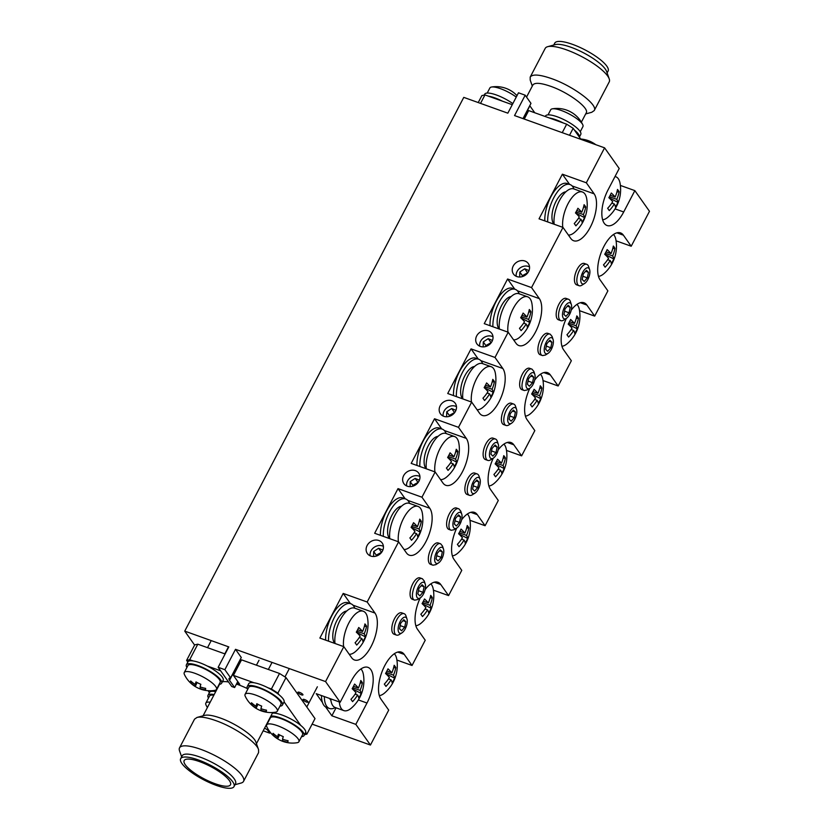 <?xml version="1.0" encoding="UTF-8"?>
<svg xmlns="http://www.w3.org/2000/svg" width="829" height="829" viewBox="0 0 829 829"><rect width="100%" height="100%" fill="white"/><g stroke="black" fill="none" stroke-linecap="round" stroke-linejoin="round"><path stroke-width="1.24" d="M199.509 761.602A26.134 6.964 -152.4 0 0 184.173 760.556A26.134 6.964 -152.4 0 0 204.1 778.835A26.134 6.964 -152.4 0 0 230.483 784.773A26.134 6.964 -152.4 0 0 199.509 761.602M234.006 786.607L235.529 783.695A30.103 8.021 -152.4 0 0 199.841 757.012A30.103 8.021 -152.4 0 0 182.173 755.799L180.649 758.711A30.103 8.021 -152.4 0 0 203.613 779.768A30.103 8.021 -152.4 0 0 234.006 786.607A30.103 8.021 -152.4 0 0 198.318 759.924A30.103 8.021 -152.4 0 0 180.649 758.711M235.011 784.7L241.073 783.053A36.124 9.627 -152.4 0 0 243.55 781.343A36.124 9.627 -152.4 0 0 200.722 749.323A36.124 9.627 -152.4 0 0 179.52 747.872A36.124 9.627 -152.4 0 0 179.541 750.877L181.644 756.804M243.55 781.343L258.575 752.618L258.555 749.613C256.43 742.079 234.079 726.929 215.737 720.598C207.126 717.562 200.887 716.505 197.022 717.437L194.535 719.147L179.52 747.872M258.555 749.613L255.912 742.183C254.14 735.903 235.509 723.282 220.234 717.997C213.053 715.468 207.851 714.598 204.628 715.375L197.022 717.437M247.374 688.598A30.103 8.021 -152.4 0 0 237.736 684.516A30.103 8.021 -152.4 0 0 236.452 684.07M228.535 681.977A30.103 8.021 -152.4 0 0 222.359 681.832M267.964 687.759L271.404 688.992L279.518 673.469L241.54 659.853L233.415 675.386L253.954 682.744M304.523 734.649L306.896 734.121L305.673 732.39M300.709 725.365L284.088 701.862M279.114 694.837L277.891 693.117L271.404 688.992M236.845 683.303L239.757 684.35L233.415 675.386M187.8 662.102L186.598 660.402L189.686 659.708L193.126 660.941M207.136 665.967L220.628 670.796M209.395 692.629L208.027 690.692M306.896 734.121L315.01 718.598L286.005 677.583L277.891 693.117M186.598 660.402L194.711 644.869L197.799 644.185L189.686 659.708M225.115 653.967L197.799 644.185M279.518 673.469L286.005 677.583M354.802 608.196A25.564 11.368 109.7 0 0 353.651 605.999A25.564 11.368 109.7 0 0 350.864 603.771A25.564 11.368 109.7 0 0 335.942 614.579A25.564 11.368 109.7 0 0 328.522 641.169M350.864 603.771L347.983 602.745A25.564 11.368 109.7 0 0 333.071 613.553A25.564 11.368 109.7 0 0 325.642 640.133M409.599 503.39A25.564 11.368 109.7 0 0 408.448 501.193A25.564 11.368 109.7 0 0 405.65 498.965A25.564 11.368 109.7 0 0 390.739 509.773A25.564 11.368 109.7 0 0 383.309 536.353M405.65 498.965L402.78 497.928A25.564 11.368 109.7 0 0 387.868 508.747A25.564 11.368 109.7 0 0 380.438 535.327M446.126 433.526A25.564 11.368 109.7 0 0 444.976 431.318A25.564 11.368 109.7 0 0 442.178 429.09A25.564 11.368 109.7 0 0 427.267 439.909A25.564 11.368 109.7 0 0 419.837 466.489M442.178 429.09L439.308 428.065A25.564 11.368 109.7 0 0 424.396 438.873A25.564 11.368 109.7 0 0 416.966 465.452M519.182 293.777A25.564 11.368 109.7 0 0 518.032 291.58A25.564 11.368 109.7 0 0 515.234 289.352A25.564 11.368 109.7 0 0 500.322 300.16A25.564 11.368 109.7 0 0 492.892 326.74M515.234 289.352L512.363 288.316A25.564 11.368 109.7 0 0 497.452 299.134A25.564 11.368 109.7 0 0 490.022 325.714M482.654 363.651A25.564 11.368 109.7 0 0 481.504 361.444A25.564 11.368 109.7 0 0 478.706 359.216A25.564 11.368 109.7 0 0 463.794 370.035A25.564 11.368 109.7 0 0 456.364 396.614M478.706 359.216L475.836 358.19A25.564 11.368 109.7 0 0 460.924 368.998A25.564 11.368 109.7 0 0 453.494 395.588M573.969 188.971A25.564 11.368 109.7 0 0 572.818 186.774A25.564 11.368 109.7 0 0 570.031 184.546A25.564 11.368 109.7 0 0 555.119 195.354A25.564 11.368 109.7 0 0 547.689 221.934M570.031 184.546L567.15 183.51A25.564 11.368 109.7 0 0 552.238 194.328A25.564 11.368 109.7 0 0 544.808 220.908M324.346 696.578A25.564 11.368 109.7 0 0 329.465 708.474A25.564 11.368 109.7 0 0 335.32 707.562M321.476 695.552A25.564 11.368 109.7 0 0 326.595 707.448L329.465 708.474M346.698 611.056A17.606 7.834 109.7 0 0 334.968 624.911A17.606 7.834 109.7 0 0 334.823 643.418M401.485 506.25A17.606 7.834 109.7 0 0 389.765 520.104A17.606 7.834 109.7 0 0 389.609 538.612M438.013 436.375A17.606 7.834 109.7 0 0 426.293 450.23A17.606 7.834 109.7 0 0 426.137 468.748M511.068 296.637A17.606 7.834 109.7 0 0 499.348 310.492A17.606 7.834 109.7 0 0 499.193 328.999M474.54 366.501A17.606 7.834 109.7 0 0 462.82 380.356A17.606 7.834 109.7 0 0 462.665 398.873M565.865 191.831A17.606 7.834 109.7 0 0 554.135 205.685A17.606 7.834 109.7 0 0 553.99 224.193M329.662 698.484A17.606 7.834 109.7 0 0 330.875 700.204M301.549 736.66A19.886 5.295 -152.4 0 0 304.056 735.541L305.58 732.629A19.886 5.295 -152.4 0 0 304.72 729.427A19.886 5.295 -152.4 0 0 289.445 718.235A19.886 5.295 -152.4 0 0 272.42 713.137M304.056 735.541A19.886 5.295 -152.4 0 0 303.196 732.339A19.886 5.295 -152.4 0 0 287.922 721.147A19.886 5.295 -152.4 0 0 270.896 716.049M282.42 741.23A28.041 27.43 49.7 0 1 277.653 738.857A28.269 2.383 -63.7 0 1 277.56 738.826A28.404 28.404 0 0 1 266.834 726.805A18.176 4.839 27.6 0 1 266.669 724.909A18.176 4.839 27.6 0 1 283.601 728.318A18.176 4.839 27.6 0 1 298.886 741.748A18.176 4.839 27.6 0 1 297.228 742.701A28.404 28.404 0 0 1 282.471 741.25A28.269 2.383 116.3 0 0 282.523 741.261M277.56 738.826A28.269 2.383 -63.7 0 1 277.394 738.276A28.269 27.15 -170.7 0 1 272.845 734.805A28.041 5.451 -37.7 0 1 273.093 733.302A28.269 27.15 9.3 0 0 277.642 736.774A28.269 2.383 -63.7 0 1 278.409 734.235A28.041 20.756 20.9 0 0 283.29 736.639A28.269 2.383 116.3 0 0 282.523 739.178A28.269 27.15 9.3 0 0 288.088 740.691A28.041 1.212 90.8 0 1 287.839 742.204A28.269 27.15 -170.7 0 1 282.274 740.68A28.269 2.383 116.3 0 0 282.471 741.25M266.669 724.909L270.327 717.914A18.176 4.839 27.6 0 1 287.259 721.323A18.176 4.839 27.6 0 1 302.544 734.753L298.886 741.748M277.394 738.276L279.259 734.722M272.845 734.805L273.922 734.038M278.845 734.484L277.642 736.774M282.969 739.344L282.274 740.68M287.839 742.204L287.839 740.649M277.653 738.857L279.539 734.867M279.964 706.132A19.886 5.295 -152.4 0 0 282.461 705.013L283.984 702.101A19.886 5.295 -152.4 0 0 283.135 698.899A19.886 5.295 -152.4 0 0 264.565 686.153A19.886 5.295 -152.4 0 0 248.741 683.687L247.229 686.599A19.886 5.295 -152.4 0 0 247.736 689.282M282.461 705.013A19.886 5.295 -152.4 0 0 281.611 701.811A19.886 5.295 -152.4 0 0 263.042 689.065A19.886 5.295 -152.4 0 0 247.229 686.599M215.706 691.645A19.886 5.295 -152.4 0 0 209.509 692.412L207.986 695.324A19.886 5.295 -152.4 0 0 208.504 698.018M214.193 694.557A19.886 5.295 -152.4 0 0 207.986 695.324M219.125 684.329A19.886 5.295 -152.4 0 0 221.633 683.22L223.156 680.308A19.886 5.295 -152.4 0 0 222.296 677.106A19.886 5.295 -152.4 0 0 203.737 664.35A19.886 5.295 -152.4 0 0 187.914 661.884L186.39 664.796A19.886 5.295 -152.4 0 0 186.908 667.49M221.633 683.22A19.886 5.295 -152.4 0 0 220.773 680.018A19.886 5.295 -152.4 0 0 202.214 667.262A19.886 5.295 -152.4 0 0 186.39 664.796M260.834 710.702A28.041 27.43 49.7 0 1 256.057 708.329A28.269 2.383 -63.7 0 1 255.974 708.308A28.404 28.404 0 0 1 245.249 696.277A18.176 4.839 27.6 0 1 245.073 694.381A18.176 4.839 27.6 0 1 262.005 697.79A18.176 4.839 27.6 0 1 277.29 711.22A18.176 4.839 27.6 0 1 275.642 712.173A28.404 28.404 0 0 1 260.876 710.722A28.269 2.383 116.3 0 0 260.928 710.733M255.974 708.308A28.269 2.383 -63.7 0 1 255.809 707.748A28.269 27.15 -170.7 0 1 251.26 704.277A28.041 5.451 -37.7 0 1 251.498 702.774A28.269 27.15 9.3 0 0 256.057 706.246A28.269 2.383 -63.7 0 1 256.824 703.707A28.041 20.756 20.9 0 0 261.695 706.111A28.269 2.383 116.3 0 0 260.928 708.65A28.269 27.15 9.3 0 0 266.492 710.173A28.041 1.212 90.8 0 1 266.244 711.676A28.269 27.15 -170.7 0 1 260.679 710.152A28.269 2.383 116.3 0 0 260.876 710.722M245.073 694.381L248.731 687.386A18.176 4.839 27.6 0 1 265.663 690.795A18.176 4.839 27.6 0 1 280.948 704.225L277.29 711.22M255.809 707.748L257.664 704.194M251.26 704.277L252.327 703.51M257.249 703.956L256.057 706.246M261.373 708.816L260.679 710.152M266.244 711.676L266.254 710.121M256.057 708.329L257.943 704.339M207.385 707.572A28.404 28.404 0 0 1 206.006 705.013A18.176 4.839 27.6 0 1 205.841 703.106A18.176 4.839 27.6 0 1 210.193 702.194M205.841 703.106L209.499 696.111A18.176 4.839 27.6 0 1 213.851 695.189M199.996 688.899A28.041 27.43 49.7 0 1 195.229 686.536A28.269 2.383 -63.7 0 1 195.136 686.505A28.404 28.404 0 0 1 184.411 674.485A18.176 4.839 27.6 0 1 184.245 672.578A18.176 4.839 27.6 0 1 201.178 675.987A18.176 4.839 27.6 0 1 216.462 689.427A18.176 4.839 27.6 0 1 214.804 690.37A28.404 28.404 0 0 1 200.048 688.93A28.269 2.383 116.3 0 0 200.1 688.94M195.136 686.505A28.269 2.383 -63.7 0 1 194.97 685.946A28.269 27.15 -170.7 0 1 190.421 682.474A28.041 5.451 -37.7 0 1 190.67 680.972A28.269 27.15 9.3 0 0 195.219 684.443A28.269 2.383 -63.7 0 1 195.986 681.904A28.041 20.756 20.9 0 0 200.867 684.308A28.269 2.383 116.3 0 0 200.1 686.847A28.269 27.15 9.3 0 0 205.665 688.371A28.041 1.212 90.8 0 1 205.416 689.873A28.269 27.15 -170.7 0 1 199.851 688.35A28.269 2.383 116.3 0 0 200.048 688.93M184.245 672.578L187.903 665.583A18.176 4.839 27.6 0 1 204.836 668.993A18.176 4.839 27.6 0 1 220.12 682.433L216.462 689.427M194.97 685.946L196.836 682.391M190.421 682.474L191.499 681.718M196.421 682.153L195.219 684.443M200.545 687.013L199.851 688.35M205.416 689.873L205.416 688.329M195.229 686.536L197.115 682.547M595.75 144.671A28.404 28.404 0 0 0 593.626 143.22A28.269 2.383 116.3 0 0 593.533 143.189A28.041 27.43 -130.3 0 0 588.663 140.785A28.269 2.383 -63.7 0 1 588.714 140.795A28.404 28.404 0 0 0 580.735 139.034M545.254 116.526L545.534 115.977A19.886 5.295 27.6 0 1 565.606 120.495A19.886 5.295 27.6 0 1 580.777 134.402L579.367 137.096A19.886 5.295 27.6 0 0 574.383 130.039M549.223 117.946A19.886 5.295 27.6 0 1 563.233 122.961M484.24 95.076L484.706 94.174A19.886 5.295 27.6 0 1 512.83 103.615M488.395 96.143A19.886 5.295 27.6 0 1 502.395 101.169M580.259 131.707L582.922 126.609A18.176 4.839 -152.4 0 0 582.756 124.713A18.176 4.839 -152.4 0 0 569.057 113.905A18.176 4.839 -152.4 0 0 552.363 108.827A18.176 4.839 -152.4 0 0 550.705 109.77L548.042 114.868M582.756 124.713A28.404 28.404 0 0 0 572.031 112.692A28.269 2.383 116.3 0 0 571.937 112.661A28.041 27.43 -130.3 0 0 567.067 110.257A28.269 2.383 -63.7 0 1 567.119 110.267A28.404 28.404 0 0 0 552.363 108.827M516.249 97.086A18.176 4.839 -152.4 0 0 491.535 87.024A18.176 4.839 -152.4 0 0 489.877 87.967L487.214 93.066M516.995 95.656A28.404 28.404 0 0 0 511.203 90.889A28.269 2.383 116.3 0 0 511.11 90.858A28.041 27.43 -130.3 0 0 506.239 88.454A28.269 2.383 -63.7 0 1 506.291 88.475A28.404 28.404 0 0 0 491.535 87.024M381.723 552.187L376.273 555.161L376.325 556.072M370.097 555.793A8.901 7.616 144.7 0 1 374.117 547.347A8.901 7.616 144.7 0 1 383.412 546.363M382.874 550.073L378.625 548.259L373.692 551.503L373.589 556.508M381.205 551.917L378.625 548.259M376.273 555.161L373.692 551.503M454.779 412.438L449.328 415.422L449.38 416.334M443.152 416.044A8.901 7.616 144.7 0 1 447.173 407.609A8.901 7.616 144.7 0 1 456.468 406.624M455.929 410.334L451.681 408.521L446.748 411.764L446.644 416.769M454.261 412.168L451.681 408.521M449.328 415.422L446.748 411.764M491.307 342.564L485.856 345.548L485.908 346.46M479.68 346.17A8.901 7.616 144.7 0 1 483.701 337.735A8.901 7.616 144.7 0 1 492.996 336.75M492.457 340.46L488.208 338.647L483.276 341.89L483.172 346.895M490.789 342.304L488.208 338.647M485.856 345.548L483.276 341.89M527.835 272.7L522.384 275.674L522.436 276.596M516.208 276.306A8.901 7.616 144.7 0 1 520.229 267.871A8.901 7.616 144.7 0 1 529.524 266.886M528.985 270.586L524.736 268.772L519.804 272.026L519.7 277.031M527.317 272.43L524.736 268.772M522.384 275.674L519.804 272.026M418.251 482.312L412.801 485.286L412.852 486.208M406.624 485.918A8.901 7.616 144.7 0 1 410.645 477.483A8.901 7.616 144.7 0 1 419.94 476.499M419.401 480.209L415.153 478.395L410.22 481.639L410.117 486.644M417.733 482.043L415.153 478.395M412.801 485.286L410.22 481.639M307.922 701.645A2.839 0.756 -152.4 0 0 305.269 699.821A2.839 0.756 -152.4 0 0 303.01 699.469A2.839 0.756 -152.4 0 0 305.176 701.458A2.839 0.756 -152.4 0 0 308.046 702.101A2.839 0.756 -152.4 0 0 307.922 701.645M302.823 694.433A2.839 0.756 -152.4 0 0 300.171 692.609A2.839 0.756 -152.4 0 0 297.912 692.256A2.839 0.756 -152.4 0 0 300.077 694.246A2.839 0.756 -152.4 0 0 302.948 694.889A2.839 0.756 -152.4 0 0 302.823 694.433M553.751 45.025L554.756 43.108A30.103 8.021 27.6 0 1 572.424 44.32A30.103 8.021 27.6 0 1 608.113 71.014L607.118 72.921M532.311 86.04L530.208 80.112L530.187 77.107L545.202 48.383A36.124 9.627 27.6 0 1 547.689 46.673L555.295 44.6A30.103 8.021 27.6 0 1 570.901 47.232A30.103 8.021 27.6 0 1 606.579 71.418L609.222 78.848A36.124 9.627 27.6 0 1 609.242 81.853L594.227 110.578L591.74 112.288L585.678 113.936M547.689 46.673A36.124 9.627 27.6 0 1 566.414 49.823A36.124 9.627 27.6 0 1 609.222 78.848M530.187 77.107C532.425 73.968 539.492 74.455 551.389 78.558C573.015 85.936 598.465 104.962 594.227 110.578M526.539 97.086L532.84 85.035C534.695 82.423 540.591 82.827 550.508 86.247C568.518 92.392 589.73 108.257 586.196 112.931L581.378 122.153M360.926 668.972A22.725 10.103 -70.3 0 1 363.392 674.547A36.352 36.352 0 0 1 351.361 708.111A22.725 10.103 -70.3 0 1 343.817 710.598A22.725 10.103 -70.3 0 1 341.33 708.619A22.725 10.103 -70.3 0 1 339.341 701.956M343.817 710.598L335.217 707.52A22.725 10.103 -70.3 0 1 332.73 705.541A22.725 10.103 -70.3 0 1 330.74 698.868M354.594 684.08A36.248 9.658 27.6 0 1 358.439 688.08A36.248 31.005 -35.3 0 0 360.781 680.505A35.927 15.689 1.5 0 1 362.408 682.806A36.248 31.005 144.7 0 1 360.066 690.381A36.248 9.658 27.6 0 1 361.185 693.407A35.927 34.631 -156 0 1 358.75 698.059A36.248 9.658 -152.4 0 0 357.631 695.044A36.248 31.005 144.7 0 1 352.563 701.645A35.927 1.44 -129.1 0 0 350.936 699.334A36.248 31.005 -35.3 0 0 356.004 692.733A36.248 9.658 -152.4 0 0 352.159 688.733A35.927 20.373 -51.4 0 0 354.594 684.08M562.777 227.343A22.725 10.103 -70.3 0 1 568.559 202.742A22.725 10.103 -70.3 0 1 582.466 192.017A22.725 10.103 -70.3 0 1 586.704 198.732A36.352 36.352 0 0 1 574.684 232.296A22.725 10.103 -70.3 0 1 568.393 235.053M554.176 224.265A22.725 10.103 -70.3 0 1 559.958 199.654A22.725 10.103 -70.3 0 1 573.865 188.929L582.466 192.017M577.906 208.276A36.248 9.658 27.6 0 1 581.751 212.265A36.248 31.005 -35.3 0 0 584.093 204.69A35.927 15.689 1.5 0 1 585.73 207.001A36.248 31.005 144.7 0 1 583.388 214.576A36.248 9.658 27.6 0 1 584.507 217.602A35.927 34.631 -156 0 1 582.072 222.255A36.248 9.658 -152.4 0 0 580.953 219.239A36.248 31.005 144.7 0 1 575.886 225.83A35.927 1.44 -129.1 0 0 574.248 223.529A36.248 31.005 -35.3 0 0 579.316 216.929A36.248 9.658 -152.4 0 0 575.471 212.929A35.927 20.373 -51.4 0 0 577.906 208.276M471.452 402.024A22.725 10.103 -70.3 0 1 477.245 377.413A22.725 10.103 -70.3 0 1 491.141 366.687A22.725 10.103 -70.3 0 1 495.39 373.413A36.352 36.352 0 0 1 483.359 406.977A22.725 10.103 -70.3 0 1 477.069 409.733M462.851 398.936A22.725 10.103 -70.3 0 1 468.644 374.335A22.725 10.103 -70.3 0 1 482.54 363.61L491.141 366.687M486.592 382.946A36.248 9.658 27.6 0 1 490.426 386.946A36.248 31.005 -35.3 0 0 492.778 379.371A35.927 15.689 1.5 0 1 494.405 381.682A36.248 31.005 144.7 0 1 492.063 389.257A36.248 9.658 27.6 0 1 493.182 392.283A35.927 34.631 -156 0 1 490.747 396.936A36.248 9.658 -152.4 0 0 489.628 393.91A36.248 31.005 144.7 0 1 484.561 400.511A35.927 1.44 -129.1 0 0 482.934 398.2A36.248 31.005 -35.3 0 0 487.991 391.609A36.248 9.658 -152.4 0 0 484.157 387.609A35.927 20.373 -51.4 0 0 486.592 382.946M507.98 332.149A22.725 10.103 -70.3 0 1 513.773 307.549A22.725 10.103 -70.3 0 1 527.669 296.823A22.725 10.103 -70.3 0 1 531.917 303.538A36.352 36.352 0 0 1 519.887 337.102A22.725 10.103 -70.3 0 1 513.597 339.859M499.379 329.072A22.725 10.103 -70.3 0 1 505.172 304.461A22.725 10.103 -70.3 0 1 519.068 293.735L527.669 296.823M523.12 313.082A36.248 9.658 27.6 0 1 526.954 317.072A36.248 31.005 -35.3 0 0 529.306 309.507A35.927 15.689 1.5 0 1 530.933 311.808A36.248 31.005 144.7 0 1 528.591 319.383A36.248 9.658 27.6 0 1 529.71 322.408A35.927 34.631 -156 0 1 527.275 327.061A36.248 9.658 -152.4 0 0 526.156 324.046A36.248 31.005 144.7 0 1 521.089 330.636A35.927 1.44 -129.1 0 0 519.462 328.336A36.248 31.005 -35.3 0 0 524.519 321.735A36.248 9.658 -152.4 0 0 520.685 317.735A35.927 20.373 -51.4 0 0 523.12 313.082M434.924 471.898A22.725 10.103 -70.3 0 1 440.717 447.287A22.725 10.103 -70.3 0 1 454.613 436.562A22.725 10.103 -70.3 0 1 458.862 443.287A36.352 36.352 0 0 1 446.831 476.851A22.725 10.103 -70.3 0 1 440.541 479.608M426.324 468.81A22.725 10.103 -70.3 0 1 432.116 444.209A22.725 10.103 -70.3 0 1 446.012 433.484L454.613 436.562M450.064 452.821A36.248 9.658 27.6 0 1 453.898 456.82A36.248 31.005 -35.3 0 0 456.251 449.245A35.927 15.689 1.5 0 1 457.877 451.556A36.248 31.005 144.7 0 1 455.535 459.131A36.248 9.658 27.6 0 1 456.655 462.147A35.927 34.631 -156 0 1 454.219 466.81A36.248 9.658 -152.4 0 0 453.1 463.784A36.248 31.005 144.7 0 1 448.033 470.385A35.927 1.44 -129.1 0 0 446.406 468.074A36.248 31.005 -35.3 0 0 451.463 461.473A36.248 9.658 -152.4 0 0 447.629 457.484A35.927 20.373 -51.4 0 0 450.064 452.821M398.397 541.762A22.725 10.103 -70.3 0 1 404.189 517.161A22.725 10.103 -70.3 0 1 418.085 506.436A22.725 10.103 -70.3 0 1 422.334 513.161A36.352 36.352 0 0 1 410.303 546.726A22.725 10.103 -70.3 0 1 404.013 549.472M389.796 538.684A22.725 10.103 -70.3 0 1 395.588 514.073A22.725 10.103 -70.3 0 1 409.485 503.348L418.085 506.436M413.536 522.695A36.248 9.658 27.6 0 1 417.37 526.695A36.248 31.005 -35.3 0 0 419.723 519.12A35.927 15.689 1.5 0 1 421.35 521.42A36.248 31.005 144.7 0 1 419.008 528.995A36.248 9.658 27.6 0 1 420.127 532.021A35.927 34.631 -156 0 1 417.692 536.684A36.248 9.658 -152.4 0 0 416.572 533.658A36.248 31.005 144.7 0 1 411.505 540.259A35.927 1.44 -129.1 0 0 409.878 537.948A36.248 31.005 -35.3 0 0 414.935 531.348A36.248 9.658 -152.4 0 0 411.101 527.348A35.927 20.373 -51.4 0 0 413.536 522.695M343.61 646.568A22.725 10.103 -70.3 0 1 349.392 621.968A22.725 10.103 -70.3 0 1 363.299 611.242A22.725 10.103 -70.3 0 1 367.537 617.968A36.352 36.352 0 0 1 355.517 651.532A22.725 10.103 -70.3 0 1 349.227 654.278M335.009 643.491A22.725 10.103 -70.3 0 1 340.792 618.89A22.725 10.103 -70.3 0 1 354.688 608.165L363.299 611.242M358.739 627.501A36.248 9.658 27.6 0 1 362.584 631.501A36.248 31.005 -35.3 0 0 364.926 623.926A35.927 15.689 1.5 0 1 366.563 626.237A36.248 31.005 144.7 0 1 364.211 633.802A36.248 9.658 27.6 0 1 365.34 636.827A35.927 34.631 -156 0 1 362.905 641.491A36.248 9.658 -152.4 0 0 361.776 638.465A36.248 31.005 144.7 0 1 356.719 645.066A35.927 1.44 -129.1 0 0 355.081 642.755A36.248 31.005 -35.3 0 0 360.149 636.154A36.248 9.658 -152.4 0 0 356.304 632.154A35.927 20.373 -51.4 0 0 358.739 627.501M566.342 318.419L563.699 320.087A11.357 5.047 -70.3 0 1 560.839 320.657A11.357 5.047 -70.3 0 1 558.756 312.792A11.357 5.047 -70.3 0 1 563.658 301.59A11.357 5.047 -70.3 0 1 568.507 299.269A11.357 5.047 -70.3 0 1 570.362 301.528L571.326 304.492A8.518 3.793 109.7 0 0 566.3 304.544A8.518 3.793 109.7 0 0 562.487 314.885A8.518 3.793 109.7 0 0 566.342 318.419A8.518 3.793 109.7 0 0 570.632 312.098A8.518 3.793 109.7 0 0 571.326 304.492M560.839 320.657L558.445 319.797A11.357 5.047 -70.3 0 1 557.523 307.404A11.357 5.047 -70.3 0 1 566.103 298.409L568.507 299.269M529.814 388.293L527.171 389.962L524.311 390.532C517.938 388.988 526.073 366.283 531.969 369.143L533.835 371.392L534.798 374.366A8.518 3.793 109.7 0 0 526.975 379.413A8.518 3.793 109.7 0 0 529.814 388.293A8.518 3.793 109.7 0 0 531.296 386.977A8.518 3.793 109.7 0 0 534.798 374.366M524.311 390.532L521.918 389.671A11.357 5.047 -70.3 0 1 520.995 377.268A11.357 5.047 -70.3 0 1 529.576 368.283L531.969 369.143M420.23 597.906L417.588 599.574L414.728 600.144C408.355 598.611 416.49 575.896 422.386 578.756L424.241 581.015L425.215 583.979A8.518 3.793 109.7 0 0 417.391 589.025A8.518 3.793 109.7 0 0 420.23 597.906A8.518 3.793 109.7 0 0 421.712 596.59A8.518 3.793 109.7 0 0 425.215 583.979M414.728 600.144L412.334 599.284A11.357 5.047 -70.3 0 1 411.412 586.891A11.357 5.047 -70.3 0 1 419.992 577.896L422.386 578.756M456.758 528.032L454.116 529.71L451.256 530.27C444.883 528.736 453.017 506.022 458.914 508.882L460.769 511.141L461.743 514.104A8.518 3.793 109.7 0 0 453.919 519.161A8.518 3.793 109.7 0 0 456.758 528.032A8.518 3.793 109.7 0 0 458.24 526.716A8.518 3.793 109.7 0 0 461.743 514.104M451.256 530.27L448.862 529.41A11.357 5.047 -70.3 0 1 447.94 517.016A11.357 5.047 -70.3 0 1 456.52 508.022L458.914 508.882M493.286 458.157L490.644 459.836A11.357 5.047 -70.3 0 1 487.784 460.396A11.357 5.047 -70.3 0 1 485.701 452.541A11.357 5.047 -70.3 0 1 490.602 441.329A11.357 5.047 -70.3 0 1 495.441 439.007A11.357 5.047 -70.3 0 1 497.296 441.266L498.27 444.23A8.518 3.793 109.7 0 0 493.245 444.282A8.518 3.793 109.7 0 0 489.431 454.634A8.518 3.793 109.7 0 0 493.286 458.157A8.518 3.793 109.7 0 0 497.576 451.846A8.518 3.793 109.7 0 0 498.27 444.23M487.784 460.396L485.39 459.546A11.357 5.047 -70.3 0 1 484.468 447.142A11.357 5.047 -70.3 0 1 493.048 438.147L495.441 439.007M584.6 283.487L581.968 285.155A11.357 5.047 -70.3 0 1 579.098 285.725A11.357 5.047 -70.3 0 1 577.025 277.86A11.357 5.047 -70.3 0 1 581.917 266.648A11.357 5.047 -70.3 0 1 586.766 264.327A11.357 5.047 -70.3 0 1 588.621 266.586L589.595 269.56A8.518 3.793 109.7 0 0 584.569 269.601A8.518 3.793 109.7 0 0 580.746 279.953A8.518 3.793 109.7 0 0 584.6 283.487A8.518 3.793 109.7 0 0 588.891 277.166A8.518 3.793 109.7 0 0 589.595 269.56M579.098 285.725L576.704 284.865A11.357 5.047 -70.3 0 1 575.782 272.461A11.357 5.047 -70.3 0 1 584.372 263.477L586.766 264.327M548.073 353.351L545.441 355.03L542.57 355.589C536.197 354.056 544.342 331.341 550.238 334.201L552.093 336.46L553.067 339.424A8.518 3.793 109.7 0 0 545.233 344.481A8.518 3.793 109.7 0 0 548.073 353.351A8.518 3.793 109.7 0 0 549.565 352.035A8.518 3.793 109.7 0 0 553.067 339.424M542.57 355.589L540.176 354.739A11.357 5.047 -70.3 0 1 539.254 342.336A11.357 5.047 -70.3 0 1 547.845 333.341L550.238 334.201M511.545 423.225L508.913 424.904A11.357 5.047 -70.3 0 1 506.042 425.464A11.357 5.047 -70.3 0 1 503.97 417.598A11.357 5.047 -70.3 0 1 508.861 406.397A11.357 5.047 -70.3 0 1 513.711 404.075A11.357 5.047 -70.3 0 1 515.565 406.334L516.54 409.298A8.518 3.793 109.7 0 0 511.514 409.35A8.518 3.793 109.7 0 0 507.69 419.692A8.518 3.793 109.7 0 0 511.545 423.225A8.518 3.793 109.7 0 0 515.835 416.904A8.518 3.793 109.7 0 0 516.54 409.298M506.042 425.464L503.649 424.603A11.357 5.047 -70.3 0 1 502.726 412.21A11.357 5.047 -70.3 0 1 511.317 403.215L513.711 404.075M475.017 493.1L472.385 494.768A11.357 5.047 -70.3 0 1 469.515 495.338A11.357 5.047 -70.3 0 1 467.442 487.473A11.357 5.047 -70.3 0 1 472.333 476.271A11.357 5.047 -70.3 0 1 477.183 473.95A11.357 5.047 -70.3 0 1 479.038 476.198L480.012 479.172A8.518 3.793 109.7 0 0 474.986 479.224A8.518 3.793 109.7 0 0 471.162 489.566A8.518 3.793 109.7 0 0 475.017 493.1A8.518 3.793 109.7 0 0 479.307 486.778A8.518 3.793 109.7 0 0 480.012 479.172M469.515 495.338L467.121 494.478A11.357 5.047 -70.3 0 1 466.199 482.074A11.357 5.047 -70.3 0 1 474.789 473.09L477.183 473.95M438.489 562.964L435.857 564.642L432.987 565.212C426.614 563.668 434.759 540.954 440.655 543.814L442.51 546.073L443.484 549.047A8.518 3.793 109.7 0 0 435.65 554.093A8.518 3.793 109.7 0 0 438.489 562.964A8.518 3.793 109.7 0 0 439.981 561.647A8.518 3.793 109.7 0 0 443.484 549.047M432.987 565.212L430.593 564.352A11.357 5.047 -70.3 0 1 429.671 551.948A11.357 5.047 -70.3 0 1 438.261 542.964L440.655 543.814M401.961 632.838L399.329 634.517A11.357 5.047 -70.3 0 1 396.459 635.076A11.357 5.047 -70.3 0 1 394.386 627.211A11.357 5.047 -70.3 0 1 399.277 616.009A11.357 5.047 -70.3 0 1 404.127 613.688A11.357 5.047 -70.3 0 1 405.982 615.947L406.956 618.911A8.518 3.793 109.7 0 0 401.93 618.962A8.518 3.793 109.7 0 0 398.107 629.304A8.518 3.793 109.7 0 0 401.961 632.838A8.518 3.793 109.7 0 0 406.251 626.517A8.518 3.793 109.7 0 0 406.956 618.911M396.459 635.076L394.065 634.216A11.357 5.047 -70.3 0 1 393.143 621.823A11.357 5.047 -70.3 0 1 401.733 612.828L404.127 613.688M615.004 176.567A22.725 10.103 -70.3 0 1 615.854 176.784A22.725 10.103 -70.3 0 1 620.102 183.499A36.352 36.352 0 0 1 608.071 217.063A22.725 10.103 -70.3 0 1 602.631 219.809M611.305 193.033A36.248 9.658 27.6 0 1 615.149 197.033A36.248 31.005 -35.3 0 0 617.491 189.458A35.927 15.689 1.5 0 1 619.118 191.768A36.248 31.005 144.7 0 1 616.776 199.343A36.248 9.658 27.6 0 1 617.895 202.369A35.927 34.631 -156 0 1 615.46 207.022A36.248 9.658 -152.4 0 0 614.341 203.996A36.248 31.005 144.7 0 1 609.274 210.597A35.927 1.44 -129.1 0 0 607.647 208.286A36.248 31.005 -35.3 0 0 612.714 201.696A36.248 9.658 -152.4 0 0 608.869 197.696A35.927 20.373 -51.4 0 0 611.305 193.033M394.324 653.739A22.725 10.103 -70.3 0 1 396.78 659.304A36.352 36.352 0 0 1 384.76 692.868A22.725 10.103 -70.3 0 1 379.309 695.614M387.982 668.848A36.248 9.658 27.6 0 1 391.827 672.837A36.248 31.005 -35.3 0 0 394.169 665.272A35.927 15.689 1.5 0 1 395.806 667.573A36.248 31.005 144.7 0 1 393.464 675.148A36.248 9.658 27.6 0 1 394.583 678.174A35.927 34.631 -156 0 1 392.148 682.827A36.248 9.658 -152.4 0 0 391.029 679.811A36.248 31.005 144.7 0 1 385.962 686.402A35.927 1.44 -129.1 0 0 384.324 684.101A36.248 31.005 -35.3 0 0 389.392 677.5A36.248 9.658 -152.4 0 0 385.547 673.5A35.927 20.373 -51.4 0 0 387.982 668.848M430.852 583.865A22.725 10.103 -70.3 0 1 433.308 589.44A36.352 36.352 0 0 1 421.287 623.004A22.725 10.103 -70.3 0 1 415.837 625.74M424.51 598.973A36.248 9.658 27.6 0 1 428.355 602.973A36.248 31.005 -35.3 0 0 430.697 595.398A35.927 15.689 1.5 0 1 432.334 597.709A36.248 31.005 144.7 0 1 429.992 605.274A36.248 9.658 27.6 0 1 431.111 608.299A35.927 34.631 -156 0 1 428.676 612.963A36.248 9.658 -152.4 0 0 427.557 609.937A36.248 31.005 144.7 0 1 422.489 616.538A35.927 1.44 -129.1 0 0 420.852 614.227A36.248 31.005 -35.3 0 0 425.919 607.626A36.248 9.658 -152.4 0 0 422.075 603.626A35.927 20.373 -51.4 0 0 424.51 598.973M467.38 513.99A22.725 10.103 -70.3 0 1 469.846 519.565A36.352 36.352 0 0 1 457.815 553.13A22.725 10.103 -70.3 0 1 452.365 555.865M461.038 529.099A36.248 9.658 27.6 0 1 464.882 533.099A36.248 31.005 -35.3 0 0 467.224 525.524A35.927 15.689 1.5 0 1 468.862 527.835A36.248 31.005 144.7 0 1 466.52 535.41A36.248 9.658 27.6 0 1 467.639 538.425A35.927 34.631 -156 0 1 465.204 543.088A36.248 9.658 -152.4 0 0 464.085 540.062A36.248 31.005 144.7 0 1 459.017 546.663A35.927 1.44 -129.1 0 0 457.38 544.352A36.248 31.005 -35.3 0 0 462.447 537.762A36.248 9.658 -152.4 0 0 458.603 533.762A35.927 20.373 -51.4 0 0 461.038 529.099M503.908 444.116A22.725 10.103 -70.3 0 1 506.374 449.691A36.352 36.352 0 0 1 494.343 483.255A22.725 10.103 -70.3 0 1 488.892 486.001M497.566 459.225A36.248 9.658 27.6 0 1 501.41 463.224A36.248 31.005 -35.3 0 0 503.752 455.649A35.927 15.689 1.5 0 1 505.389 457.96A36.248 31.005 144.7 0 1 503.048 465.535A36.248 9.658 27.6 0 1 504.167 468.561A35.927 34.631 -156 0 1 501.732 473.214A36.248 9.658 -152.4 0 0 500.612 470.188A36.248 31.005 144.7 0 1 495.545 476.789A35.927 1.44 -129.1 0 0 493.908 474.489A36.248 31.005 -35.3 0 0 498.975 467.888A36.248 9.658 -152.4 0 0 495.131 463.888A35.927 20.373 -51.4 0 0 497.566 459.225M540.435 374.252A22.725 10.103 -70.3 0 1 542.902 379.827A36.352 36.352 0 0 1 530.871 413.381A22.725 10.103 -70.3 0 1 525.431 416.127M534.094 389.361A36.248 9.658 27.6 0 1 537.938 393.361A36.248 31.005 -35.3 0 0 540.28 385.786A35.927 15.689 1.5 0 1 541.917 388.086A36.248 31.005 144.7 0 1 539.575 395.661A36.248 9.658 27.6 0 1 540.695 398.687A35.927 34.631 -156 0 1 538.259 403.34A36.248 9.658 -152.4 0 0 537.14 400.324A36.248 31.005 144.7 0 1 532.073 406.915A35.927 1.44 -129.1 0 0 530.436 404.614A36.248 31.005 -35.3 0 0 535.503 398.013A36.248 9.658 -152.4 0 0 531.658 394.013A35.927 20.373 -51.4 0 0 534.094 389.361M576.963 304.378A22.725 10.103 -70.3 0 1 579.43 309.953A36.352 36.352 0 0 1 567.399 343.517A22.725 10.103 -70.3 0 1 561.958 346.253M570.621 319.486A36.248 9.658 27.6 0 1 574.466 323.486A36.248 31.005 -35.3 0 0 576.808 315.911A35.927 15.689 1.5 0 1 578.445 318.222A36.248 31.005 144.7 0 1 576.103 325.787A36.248 9.658 27.6 0 1 577.222 328.812A35.927 34.631 -156 0 1 574.787 333.476A36.248 9.658 -152.4 0 0 573.668 330.45A36.248 31.005 144.7 0 1 568.601 337.051A35.927 1.44 -129.1 0 0 566.963 334.74A36.248 31.005 -35.3 0 0 572.031 328.139A36.248 9.658 -152.4 0 0 568.186 324.149A35.927 20.373 -51.4 0 0 570.621 319.486M613.491 234.503A22.725 10.103 -70.3 0 1 615.957 240.078A36.352 36.352 0 0 1 603.926 273.643A22.725 10.103 -70.3 0 1 598.486 276.378M607.149 249.612A36.248 9.658 27.6 0 1 610.994 253.612A36.248 31.005 -35.3 0 0 613.336 246.037A35.927 15.689 1.5 0 1 614.973 248.348A36.248 31.005 144.7 0 1 612.631 255.923A36.248 9.658 27.6 0 1 613.75 258.938A35.927 34.631 -156 0 1 611.315 263.601A36.248 9.658 -152.4 0 0 610.196 260.575A36.248 31.005 144.7 0 1 605.129 267.176A35.927 1.44 -129.1 0 0 603.491 264.865A36.248 31.005 -35.3 0 0 608.559 258.275A36.248 9.658 -152.4 0 0 604.714 254.275A35.927 20.373 -51.4 0 0 607.149 249.612M325.662 707.002L331.869 715.79L355.828 724.37L366.988 703.023A26.134 11.616 109.7 0 0 367.983 667.366A26.134 11.616 109.7 0 0 351.341 680.91L340.18 702.256L316.232 693.676L322.45 702.464M455.494 411.277A9.088 7.772 -35.3 0 0 455.256 403.288A9.088 7.772 -35.3 0 0 443.339 402.189A9.088 7.772 -35.3 0 0 440.417 413.785A9.088 7.772 -35.3 0 0 448.074 416.645A9.088 7.772 -35.3 0 0 455.494 411.277M492.022 341.413A9.088 7.772 -35.3 0 0 491.784 333.413A9.088 7.772 -35.3 0 0 479.867 332.315A9.088 7.772 -35.3 0 0 476.944 343.911A9.088 7.772 -35.3 0 0 484.602 346.771A9.088 7.772 -35.3 0 0 492.022 341.413M528.55 271.539A9.088 7.772 -35.3 0 0 528.311 263.539A9.088 7.772 -35.3 0 0 516.394 262.451A9.088 7.772 -35.3 0 0 513.472 274.036A9.088 7.772 -35.3 0 0 521.13 276.896A9.088 7.772 -35.3 0 0 528.55 271.539M418.966 481.152A9.088 7.772 -35.3 0 0 418.728 473.162A9.088 7.772 -35.3 0 0 406.811 472.064A9.088 7.772 -35.3 0 0 403.889 483.659A9.088 7.772 -35.3 0 0 411.547 486.519A9.088 7.772 -35.3 0 0 418.966 481.152M382.438 551.026A9.088 7.772 -35.3 0 0 382.2 543.026A9.088 7.772 -35.3 0 0 370.283 541.928A9.088 7.772 -35.3 0 0 367.361 553.523A9.088 7.772 -35.3 0 0 375.019 556.383A9.088 7.772 -35.3 0 0 382.438 551.026M396.904 660.039L412.044 665.469L425.236 640.237L417.412 629.18A26.134 11.616 109.7 0 1 420.22 597.906M355.828 724.37L370.449 745.043L388.708 710.111L380.884 699.054A26.134 11.616 109.7 0 1 383.071 669.158A26.134 11.616 109.7 0 1 401.371 652.133A26.134 11.616 109.7 0 1 404.231 654.413L412.044 665.469M370.449 745.043L312.118 724.142M263.187 730.805L269.746 733.157L270.213 732.256M616.071 240.814L631.211 246.234L649.48 211.302L634.859 190.629L620.382 185.437M579.544 310.678L594.683 316.108L607.875 290.875L600.051 279.819A26.134 11.616 109.7 0 1 602.237 249.923A26.134 11.616 109.7 0 1 620.538 232.897A26.134 11.616 109.7 0 1 623.398 235.177L631.211 246.234M543.016 380.552L558.155 385.982L571.347 360.75L563.523 349.693A26.134 11.616 109.7 0 1 566.331 318.419M506.488 450.427L521.628 455.857L534.819 430.624L526.995 419.567A26.134 11.616 109.7 0 1 529.804 388.293M469.96 520.301L485.1 525.721L498.291 500.488L490.467 489.431A26.134 11.616 109.7 0 1 493.276 458.168M433.432 590.165L448.572 595.595L461.763 570.362L453.94 559.306A26.134 11.616 109.7 0 1 456.748 528.042M615.077 208.887L623.698 211.975A26.134 11.616 109.7 0 1 607.056 225.519A26.134 11.616 109.7 0 1 608.051 189.862L619.211 168.515L604.59 147.842L514.54 115.573L525.192 95.2L518.488 92.796L507.835 113.169L463.774 97.376L184.743 631.118L194.608 645.076M569.585 184.38L562.383 174.194L539.037 218.835L562.995 227.415L531.534 287.59L507.586 279L484.25 323.642L508.198 332.232L495.006 357.454L471.059 348.874L447.722 393.516L471.67 402.096L458.478 427.329L434.531 418.749L411.194 463.39L435.142 471.97L421.951 497.203L398.003 488.623L374.667 533.265L398.614 541.845L367.164 602.009L343.206 593.429L319.87 638.071L343.828 646.651L325.559 681.583L235.509 649.314L224.856 669.697L218.151 667.293L228.804 646.91L184.743 631.118M562.383 174.194L586.331 182.784L604.59 147.842M325.559 681.583L340.18 702.256M218.151 667.293L231.757 686.526L234.628 687.552L229.529 680.34A11.357 3.026 27.6 0 1 229.042 678.505A11.357 3.026 27.6 0 1 230.638 677.863L241.291 657.49L235.509 649.314M240.928 661.014L240.182 659.957A11.357 3.026 27.6 0 1 240.078 659.811M562.995 227.415L570.808 238.472A26.134 11.616 109.7 0 0 573.668 240.752A26.134 11.616 109.7 0 0 591.968 223.726A26.134 11.616 109.7 0 0 594.144 193.841L586.331 182.784M508.198 332.232L516.021 343.289A26.134 11.616 109.7 0 0 518.871 345.558A26.134 11.616 109.7 0 0 537.171 328.543A26.134 11.616 109.7 0 0 539.358 298.647L531.534 287.59M471.67 402.096L479.494 413.153A26.134 11.616 109.7 0 0 482.343 415.433A26.134 11.616 109.7 0 0 500.643 398.407A26.134 11.616 109.7 0 0 502.83 368.511L495.006 357.454M435.142 471.97L442.966 483.027A26.134 11.616 109.7 0 0 445.815 485.307A26.134 11.616 109.7 0 0 464.116 468.281A26.134 11.616 109.7 0 0 466.302 438.386L458.478 427.329M398.614 541.845L406.438 552.902A26.134 11.616 109.7 0 0 409.288 555.181A26.134 11.616 109.7 0 0 427.588 538.156A26.134 11.616 109.7 0 0 429.774 508.26L421.951 497.203M343.828 646.651L351.641 657.708A26.134 11.616 109.7 0 0 354.501 659.988A26.134 11.616 109.7 0 0 372.801 642.962A26.134 11.616 109.7 0 0 374.977 613.066L367.164 602.009M448.572 595.595L440.759 584.538A26.134 11.616 109.7 0 0 437.899 582.259A26.134 11.616 109.7 0 0 425.101 589.647M485.1 525.721L477.286 514.664A26.134 11.616 109.7 0 0 474.426 512.384A26.134 11.616 109.7 0 0 461.629 519.783M521.628 455.857L513.814 444.8A26.134 11.616 109.7 0 0 510.954 442.52A26.134 11.616 109.7 0 0 498.156 449.909M558.155 385.982L550.342 374.926A26.134 11.616 109.7 0 0 547.482 372.646A26.134 11.616 109.7 0 0 534.684 380.034M594.683 316.108L586.87 305.051A26.134 11.616 109.7 0 0 584.01 302.772A26.134 11.616 109.7 0 0 571.212 310.16M623.698 211.975L634.859 190.629M350.418 603.605L343.206 593.429M405.205 498.799L398.003 488.623M441.733 428.935L434.531 418.749M514.788 289.186L507.586 279M478.26 359.061L471.059 348.874M331.869 715.79L336.046 707.811M613.75 258.938L604.714 254.275M612.631 255.923L605.274 253.291M614.973 248.348L612.755 248.607M606.051 251.84L610.994 253.612M607.657 259.674L610.196 260.575M577.222 328.812L568.186 324.139M576.103 325.787L568.746 323.155M578.445 318.222L576.228 318.471M569.523 321.714L574.466 323.486M571.129 329.538L573.668 330.45M540.695 398.687L531.658 394.013M539.575 395.661L532.218 393.029M541.917 388.086L539.7 388.345M532.995 391.589L537.938 393.361M534.601 399.412L537.14 400.324M504.167 468.561L495.131 463.888M503.048 465.535L495.69 462.903M505.389 457.96L503.172 458.219M496.467 461.452L501.41 463.224M498.074 469.287L500.612 470.188M467.639 538.425L458.603 533.762M466.52 535.41L459.162 532.778M468.862 527.835L466.644 528.094M459.94 531.327L464.882 533.099M461.546 539.161L464.085 540.062M431.111 608.299L422.075 603.626M429.992 605.274L422.635 602.642M432.334 597.709L430.116 597.958M423.412 601.201L428.355 602.973M425.018 609.025L427.557 609.937M394.583 678.174L385.547 673.5M393.464 675.148L386.107 672.516M395.806 667.573L393.588 667.832M386.884 671.075L391.827 672.837M388.49 678.899L391.029 679.811M617.895 202.369L608.869 197.696M616.776 199.343L609.429 196.711M619.118 191.768L616.9 192.027M610.206 195.261L615.149 197.033M611.812 203.095L614.341 203.996M404.707 627.221L405.816 621.677L403.796 619.688L400.666 623.263L399.557 628.807L401.578 630.796L404.707 627.221L400.2 625.605M402.956 620.652L405.816 621.677M441.235 557.357L442.344 551.803L440.323 549.814L437.194 553.389L436.085 558.943L438.106 560.922L441.235 557.357L436.728 555.741M439.484 550.777L442.344 551.803M477.763 487.483L478.872 481.929L476.851 479.95L473.722 483.514L472.613 489.069L474.634 491.048L477.763 487.483L473.255 485.867M476.012 480.903L478.872 481.929M514.291 417.609L515.4 412.054L513.379 410.075L510.249 413.64L509.141 419.194L511.161 421.184L514.291 417.609L509.783 415.992M512.54 411.039L515.4 412.054M550.819 347.745L551.927 342.19L549.907 340.201L546.777 343.776L545.669 349.32L547.689 351.309L550.819 347.745L546.311 346.128M549.067 341.165L551.927 342.19M587.346 277.87L588.455 272.316L586.435 270.337L583.305 273.902L582.196 279.456L584.217 281.435L587.346 277.87L582.839 276.254M585.595 271.29L588.455 272.316M496.032 452.551L497.141 446.997L495.12 445.007L491.991 448.582L490.882 454.137L492.903 456.116L496.032 452.551L491.514 450.935M494.281 445.971L497.141 446.997M459.504 522.415L460.613 516.871L458.592 514.882L455.463 518.446L454.354 524.001L456.375 525.99L459.504 522.415L454.986 520.799M457.753 515.845L460.613 516.871M422.977 592.289L424.085 586.735L422.065 584.756L418.935 588.321L417.826 593.875L419.847 595.854L422.977 592.289L418.458 590.673M421.225 585.709L424.085 586.735M532.56 382.677L533.669 377.122L531.648 375.143L528.519 378.708L527.41 384.262L529.43 386.241L532.56 382.677L528.042 381.06M530.809 376.097L533.669 377.122M569.088 312.802L570.197 307.248L568.176 305.269L565.046 308.834L563.938 314.388L565.958 316.377L569.088 312.802L564.57 311.186M567.337 306.222L570.197 307.248M365.34 636.827L356.304 632.154M364.211 633.802L356.864 631.17M366.563 626.237L364.345 626.486M357.641 629.729L362.584 631.501M359.247 637.553L361.776 638.465M420.127 532.021L411.101 527.348M419.008 528.995L411.661 526.363M421.35 521.42L419.132 521.679M412.438 524.923L417.37 526.695M414.044 532.746L416.572 533.658M456.655 462.147L447.629 457.484M455.535 459.131L448.188 456.489M457.877 451.556L455.66 451.815M448.966 455.048L453.898 456.82M450.572 462.872L453.1 463.784M529.71 322.408L520.685 317.735M528.591 319.383L521.244 316.751M530.933 311.808L528.715 312.067M522.021 315.31L526.954 317.072M523.627 323.134L526.156 324.046M493.182 392.283L484.157 387.609M492.063 389.257L484.716 386.625M494.405 381.682L492.188 381.941M485.493 385.174L490.426 386.946M487.1 393.008L489.628 393.91M584.507 217.602L575.471 212.929M583.388 214.576L576.031 211.944M585.73 207.001L583.512 207.26M576.808 210.493L581.751 212.265M578.414 218.328L580.953 219.239M361.185 693.407L352.159 688.733M360.066 690.381L352.719 687.749M362.408 682.806L360.19 683.065M353.496 686.308L358.439 688.08M355.102 694.132L357.631 695.044M512.27 104.703L484.955 94.92L480.53 103.387M478.229 102.558L481.867 95.604L484.955 94.92M580.984 139.386L573.16 128.319L566.673 124.195L528.684 110.589L524.26 119.055M573.16 128.319L569.523 135.272M566.673 124.195L562.238 132.671M523.006 118.609L530.974 103.366L525.192 95.2M534.767 112.765L529.866 105.843A11.357 3.026 27.6 0 1 529.762 105.687M230.638 677.863L224.856 669.697M269.746 733.157L267.363 729.789A11.357 3.026 27.6 0 1 264.627 728.038M234.628 687.552L237.768 681.542M267.363 729.789L267.881 728.805M358.366 699.935L366.988 703.023M352.988 605.18L374.977 613.066M407.775 500.374L429.774 508.26M444.303 430.5L466.302 438.386M517.358 290.761L539.358 298.647M480.83 360.636L502.83 368.511M572.155 185.955L594.144 193.841M616.89 232.845L623.398 235.177M580.362 302.72L586.87 305.051M543.834 372.594L550.342 374.926M507.307 442.468L513.814 444.8M470.779 512.332L477.286 514.664M434.251 582.207L440.759 584.538M397.723 652.081L404.231 654.413M529.866 105.843L523.161 118.661M229.529 680.34L240.182 659.957M219.55 684.288L203.084 715.79M272.751 712.505L256.451 743.686M306.803 706.992L316.813 687.852M317.072 687.355L317.362 686.795M284.969 676.93L289.321 668.599M268.358 669.469L272.047 662.412M256.43 665.19L259.031 660.226M224.804 653.863L228.493 646.796M207.53 647.667L211.219 640.61M615.854 176.784L615.045 176.494"/></g></svg>
